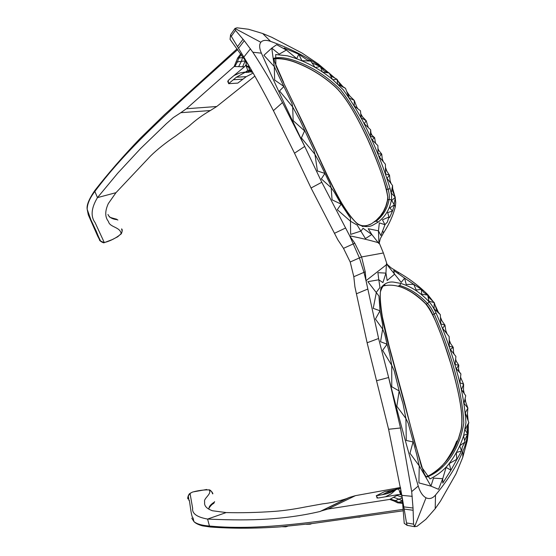 <?xml version="1.0" encoding="UTF-8"?>
<svg xmlns="http://www.w3.org/2000/svg" width="556" height="556" viewBox="0 0 556 556"><rect width="100%" height="100%" fill="white"/><g stroke="black" fill="none" stroke-linecap="round" stroke-linejoin="round"><path stroke-width="0.83" d="M427.981 296.563L434.257 302.638L434.021 308.733L440.296 314.606L436.842 310.561L434.257 302.638L428.898 301.206L427.682 295.104L421.629 294.18L421.372 289.287L413.747 284.331L406.221 284.436L404.622 278.118L393.731 270.48L394.426 274.316L387.164 280.502L385.947 273.121L377.906 272.669L378.81 279.807L382.931 282.587L385.947 273.121L386.399 263.857M378.81 279.807L379.957 287.473L376.391 292.261L373.222 308.358L380.026 310.776L378.942 296.007L367.857 281.663L378.81 279.807M386.823 264.441L401.21 282.42L404.622 278.118L413.747 284.331L416.235 290.072L421.372 289.287L423.651 292.331L427.682 295.104M375.439 319.054L380.026 310.776L382.702 324.912L382.66 329.103L380.547 341.731L387.073 344.199L384.676 333.968L382.66 329.103L375.439 319.054M459.777 446.086L461.563 450.985L462.349 446.885L464.99 442.089L460.007 445.578M456.559 452.452L461.563 450.985L450.93 470.209L442.778 483.081L442.715 478.716L438.517 489.301L430.963 486.139L418.904 482.9L419.252 465.872L409.98 453.244L413.059 441.957L406.276 440.449L405.908 418.487L396.831 406.241L399.159 390.938L391.765 386.761L391.723 365.313L382.632 350.343L387.073 344.199L389.798 354.471L391.723 365.313L394.162 370.664L399.159 390.938L403.03 403.739L405.908 418.487L408.194 423.165L416.625 454.162L419.252 465.872L430.963 486.139L433.485 478.132L442.715 478.716L446.114 467.387L450.93 470.209L449.255 463.558L456.761 459.291L456.358 452.813M440.296 314.606L440.825 323.877L444.974 325.149L440.54 318.859M449.151 336.575L449.262 346.18L453.223 347.34L449.304 341.704L449.151 336.575L442.611 328.304L444.974 325.149L446.127 332.71M455.566 360.149L458.769 365.167L455.135 364.625L455.892 356.445L450.388 349.509L453.223 347.34L453.62 353.546M460.903 373.917L456.309 368.711L458.769 365.167L458.387 370.699L460.903 373.917L459.944 382.757L463.614 384.259L463.447 392.397M460.556 377.288L463.614 384.259L461.48 389.617L465.747 395.705L464.017 403.336M464.01 403.378L467.86 408.062L464.851 399.715M465.372 412.733L467.86 408.062L467.13 417.862M464.885 429.746L468.812 422.595L466.984 428.898L467.652 433.847L464.642 440.512M468.812 422.595L465.296 412.865M465.066 430.01L467.652 433.847L463.753 435.383M464.99 442.089L463.586 435.96M394.343 204.851L392.508 211.078L387.685 212.6L388.929 216.993L389.52 217.688L392.508 211.078L389.812 207.93L394.343 204.851L391.716 200.535M382.458 219.835L388.929 216.993L387.379 222.066L384.96 224.68L382.458 219.835M378.97 243.604L371.797 234.486L363.061 228.28L360.997 231.06L350.627 234.396L350.475 221.225L337.297 209.675L341.148 204.142L332.05 199.826L331.167 187.72L321.333 178.893L324.899 173.437L317.42 170.949L314.939 154.29L301.387 137.895L304.591 130.903L293.165 120.638L292.671 106.891L279.508 90.941L283.921 86.472L274.65 80.043L274.289 66.581L263.912 55.28L271.773 48.122L276.673 44.682L286.375 50.068L284.158 47.997L298.794 54.224L306.766 59.721L310.776 61.084L312.111 62.939L320.36 66.546L324.204 70.994L329.194 72.975L322.876 72.169M332.314 79.23L329.194 72.975M338.361 84.602L345.512 88.341L340.223 84.915L337.026 79.286L337.596 83.886M330.577 75.706L337.026 79.286L332.884 79.71M348.987 97.557L345.512 88.341M357.223 108.26L354.241 100.372L354.228 105.946M347.604 93.818L354.241 100.372L349.342 98.092M354.332 106.029L360.49 110.825L361.059 117.705L366.195 120.728L368.274 127.519M360.851 115.05L366.195 120.728L364.236 123.668L370.637 129.812L370.365 136.137L374.626 137.679L372.054 139.82L377.906 145.609L378.024 153.741L381.715 154.075L379.275 156.861L385.391 164.242L385.517 169.184L389.52 175.251L386.99 178.24L392.55 185.523L391.271 193.057L395.288 197.234L392.738 191.271L392.55 185.523M375.488 143.191L374.626 137.679L371.06 134.469L370.637 129.812M382.486 160.698L381.715 154.075L377.976 149.446M390.27 182.542L389.52 175.251L385.551 173.938L385.391 164.242M391.737 200.514L395.288 197.234L394.148 204.532M378.921 242.875L378.462 230.837L380.923 235.591L384.96 224.68L379.338 222.907L378.462 230.837L368.204 228.711L371.797 234.486L365.445 238.593L357.154 225.062L350.475 221.225L350.502 218.091L341.148 204.142L334.337 192.174L331.167 187.72L329.993 183.834L320.77 164.847L314.939 154.29L313.841 149.953L299.976 120.325L292.671 106.891L291.983 103.409L274.289 66.581L271.773 48.122L279.188 54.134L286.375 50.068L296.737 58.575L298.794 54.224L301.887 60.673M302.054 60.68L310.776 61.084L314.891 67.172M315.398 67.471L320.36 66.546L322.292 71.78M362.13 226.507L365.619 226.097L371.568 223.741L376.377 220.162L380.339 216.006L383.487 211.336L385.85 206.144L387.442 200.438L387.734 197.005C385.273 180.936 375.849 157.702 367.495 138.924C358.801 120.499 347.173 97.647 334.427 86.124C323.272 76.269 311.249 68.756 298.357 63.586C289.683 59.833 281.517 58.234 273.844 58.811M426.278 476.714C442.131 470.626 452.445 453.8 458.54 438.33L460.966 430.045C464.406 414.401 457.108 385.899 451.076 364.632C444.32 343.413 435.619 315.912 425.43 303.569C413.588 291.921 398.673 282.427 383.591 285.902M249.088 68.444L249.846 67.825M249.116 68.52L249.734 67.533M251.798 70.723L248.782 71.029M251.708 70.57L248.991 70.855M251.02 69.375L249.429 70.688M248.303 64.739L249.005 66.63L249.88 67.38M245.564 60.694L246.586 65.921L249.005 66.63M245.794 64.857L247.01 66.796L249.832 67.387M252.292 71.585L245.933 72.502L247.816 71.821L245.842 71.926L236.369 77.221L246.273 76.652L237.787 83.108L228.606 83.678L228.182 80.53M228.134 82.552L228.03 81.968M236.369 77.221L228.606 83.678M252.605 72.141L251.333 72.21L252.417 71.807M246.273 76.652L253.147 73.086M251.805 70.744L250.68 71.668M248.414 71.328L248.789 72.349M248.782 67.603L249.748 70.23L247.816 71.821M245.828 65.115L247.761 70.334L249.748 70.23M247.761 70.334L245.842 71.926L239.768 73.003L234 75.54M237.426 61.869L234.834 66.518L238.607 66.65L241.353 61.368L237.426 61.869L238.746 58.095L237.593 58.151L234.159 66.518L186.392 108.754L180.783 112.694L210.335 110.547L216.736 106.509L254.85 76.109M238.607 66.65L242.597 66.748L245.245 60.938L241.353 61.368L242.618 57.483L238.746 58.095L241.325 54.592M228.078 82.239L227.745 81.322L228.982 79.737L244.557 66.713L245.87 65.045M237.426 61.883L236.251 61.931M245.245 60.924L245.265 60.25M243.278 57.379L242.618 57.483M97.627 236.008L88.307 214.887L87.188 209.306C87.202 204.073 89.759 198.124 94.854 191.445L95.034 190.228M210.335 110.547C202.738 114.877 195.663 120.047 189.123 126.045L175.432 136.185C165.549 142.836 157.258 149.446 150.551 156.007L115.975 192.682L97.467 197.616C91.267 207.993 90.468 216.319 95.069 222.588L104.292 242.555C110.47 240.97 116.093 238.079 121.173 233.881C120.457 226.778 109.629 227.494 108.469 221.503C104.896 217.104 104.848 211.127 108.33 203.579L115.975 192.682M180.783 112.694L173.263 117.615L166.327 123.724L140.64 148.494L117.789 173.124L97.467 197.616L94.854 191.445C129.152 145.54 175.946 105.174 237.711 49.553M100.073 240.088L100.601 241.047L104.201 242.659L112.076 239.671L117.74 236.766L121.569 233.256L122.125 231.06L121.604 228.877C122.563 229.572 122.424 231.282 121.187 234M97.682 236.133L99.524 239.65C98.683 240.546 104.125 243.604 104.201 242.659L104.104 242.652M237.593 58.151L240.762 53.793M395.281 500.595L398.687 502.325L402.495 501.06L399.048 499.191L393.537 497.314L390.305 499.1L395.281 500.595L402.238 497.967M402.155 497.196L396.97 495.431L393.537 497.314M400.737 494.687L398.701 494.534L378.858 497.905L377.024 498.009L376.912 497.537M400.264 487.508L355.43 495.66L349.154 497.495L321.326 510.957L327.908 509.046L389.714 499.42L394.211 501.088L395.267 500.588M394.211 501.088L397.637 502.819L398.687 502.325L402.697 502.728M226.146 512.569L212.475 510.755C206.554 508.657 203.955 505.745 204.691 502.012C203.051 498.447 212.343 493.943 209.125 489.871C203.399 489.808 197.804 490.566 192.348 492.143L190.048 493.443L192.64 508.247C191.917 513.535 196.893 517.143 207.583 519.075L226.146 512.569C241.457 512.973 257.574 512.569 274.483 511.374C283.539 510.728 293.971 509.226 305.786 506.884L322.577 503.854C330.618 502.951 338.59 501.22 346.492 498.656L348.125 497.947M210.661 527.032L209.452 526.039L207.583 519.075C240.762 520.472 278.751 521.187 320.075 511.485L321.326 510.957M212.712 493.902L211.461 491.379L209.125 489.871C210.189 489.419 213.622 493.749 212.712 493.902M189.944 493.519L188.296 495.987L188.053 498.947L188.394 498.385M188.053 498.947C186.976 498.683 188.713 493.7 190.02 493.45L190.882 492.852M402.759 503.368L397.637 502.819M377.712 498.044L376.238 495.771L384.516 491.692L394.962 489.544L386.059 493.957L390.291 492.581L398.026 488.571L400.473 488.14L400.709 488.821M376.238 495.771L386.059 493.957M399.597 487.918L394.962 489.544M398.645 488.46L400.452 487.39M400.473 488.14L398.687 489.03L400.667 494.666M385.503 496.772L391.229 493.784L396.247 489.454L398.687 489.03M401.043 490.691L400.487 492.136L402.092 496.751M400.897 489.871L400.348 491.184L400.633 494.409M399.507 488.314L400.522 487.772M399.938 488.064L400.556 487.953M357.411 517.226L359.989 517.108M311.833 523.606L310.234 524.19L306.405 524.294M287.528 526.282L285.77 526.81L282.267 526.72M382.639 230.928L383.577 232.86C389.311 223.936 393.224 215.221 395.316 206.714L394.315 204.962M391.41 199.958C389.777 209.125 385.398 216.479 378.275 222.011L372.902 225.138C368.934 227.279 363.951 227.036 357.946 224.415C345.436 212.927 335.748 193.245 327.032 175.362C312.013 142.538 297.46 111.534 283.365 82.357L275.866 65.851L275.706 54.53L287.32 55.788C303.5 60.208 318.616 68.117 332.662 79.522L343.274 89.794C350.516 99.823 357.063 110.324 362.915 121.284C374.174 143.309 383.237 165.778 390.103 188.692C391.493 193.662 391.91 197.387 391.368 199.875L392.334 201.543M383.577 232.86L380.318 238.628L379.234 242.965L383.39 252.973L387.039 264.26L391.035 267.825L398.006 272.127L398.423 273.767M379.234 242.965C370.456 240.38 360.608 238.003 349.675 235.827L321.799 182.271L304.716 146.416L282.504 102.561C272.857 84.533 262.967 67.749 252.834 52.222L244.272 40.727L235.494 30.344L231.282 36.314L243.827 57.059C253.793 73.795 263.648 91.65 273.406 110.644L294.506 153.206L311.04 188.011L337.839 239.817L343.504 248.358L350.197 261.994L361.581 256.948L354.797 243.194L349.675 235.827L359.426 257.901L350.197 262.001L353.811 276.721L354.916 286.847L367.12 342.774L388.588 429.267L401.856 495.368L406.499 522.925L413.588 524.141L413.032 508.031L411.69 491.608L400.501 427.988L388.644 377.517L378.594 338.493L366.022 280.704L365.229 271.801L361.581 256.948L383.39 252.973M248.629 65.233L230.059 39.351L230.566 34.945M235.494 30.344L234.952 28.453L237.037 27.807L248.497 29.253L262.668 33.499L271.731 37.273L301.998 53.015L318.303 63.989L334.907 78.097M377.962 148.445L378.824 150.474M382.292 158.988L383.376 161.782M385.468 167.363L386.851 171.178M390.062 180.512L391.077 183.598M392.64 188.491L394.85 196.205M395.212 197.734L395.754 202.634L395.316 206.714M231.282 36.314L230.531 34.833L234.861 28.648M252.834 52.222L261.396 53.174C259.284 48.233 259.096 44.598 260.84 42.27C262.779 40.095 266.032 39.789 270.584 41.366L262.668 33.499M270.584 41.366C290.211 48.407 307.378 57.185 322.084 67.693L328.791 72.815M329.347 73.267L334.74 78M338.25 81.378L343.003 86.708M346.756 91.573L349.807 95.973M356.737 106.947L357.793 108.705M360.74 113.758L362.387 116.663M370.928 133.009L372.061 135.358M375.39 142.558L375.821 143.524M294.506 153.206L304.716 146.416C288.265 112.187 273.83 81.106 261.396 53.174M374.661 221.879C381.666 216.381 385.996 209.07 387.65 199.958L387.88 197.227L386.517 189.485C381.055 170.9 374.042 152.58 365.5 134.517C357.306 117.677 346.27 96.612 334.364 85.971C323.099 76.033 311.033 68.492 298.155 63.363C289.732 59.714 281.635 58.102 273.865 58.526M387.65 199.958L389.151 199.305L391.368 199.875M378.275 222.011L376.134 221.26C383.167 215.721 387.504 208.403 389.151 199.305L389.151 199.305C389.666 196.838 389.283 193.349 388.012 188.845C377.76 155.187 362.151 117.886 340.758 89.961C331.932 81.245 322.675 74.191 312.993 68.784C300.337 61.959 284.401 55.537 273.941 58.22L274.622 61.931L283.671 82.469M400.841 283.435C411.197 286.576 420.572 292.651 428.975 301.658L428.989 301.741C431.366 304.174 433.722 307.934 436.057 313.021C446.232 336.144 454.356 360.232 460.431 385.294C463.273 397.978 465.115 410.432 465.977 422.657L463.69 435.591C460.111 446.642 454.759 456.608 447.643 465.49C442.548 471.189 436.668 475.665 430.003 478.918L421.573 467.026L387.935 342.565C383.153 323.307 378.024 302.255 381.068 287.688C384.537 283.303 388.783 281.454 393.815 282.142L400.841 283.435L399.715 285.485L398.228 286.097C408.173 289.162 417.215 294.909 425.361 303.347L426.091 304.139C428.363 306.377 430.573 309.88 432.728 314.654C441.061 333.378 447.983 352.782 453.487 372.874C458.373 391.584 464.316 416.757 461.028 430.233L458.568 438.608C452.751 455.781 442.166 468.548 426.827 476.909M428.975 301.658L427.821 294.694C419.426 286.277 409.494 278.758 398.006 272.127M359.426 257.901L363.971 272.343L366.022 280.704L387.039 264.26M406.499 522.925L407.159 525.364L404.233 523.342L402.141 497.022M468.312 426.522L468.249 432.749L467.262 440.7L462.752 457.366L456.024 473.795L440.47 501.123L435.202 508.684L425.861 519.325L416.965 526.358L414.63 526.622L413.588 524.141M453.599 449.602L454.273 446.864M453.557 352.483L454.085 354.137M455.656 359.169L456.288 361.275M445.815 330.632L447.066 333.906M449.255 339.855L450.527 343.455M435.035 305.008L438.413 312.409M440.442 317.212L441.944 320.854M427.821 294.694L433.228 301.637M435.202 508.684L435.515 495.042C432.596 498.44 429.434 499.357 426.021 497.801C422.671 495.994 420.072 492.074 418.23 486.041L411.69 491.608M468.298 424.374C467.971 435.355 466.171 444.23 462.912 450.985C457.018 465.476 447.886 480.169 435.515 495.042M458.512 369.024L459.256 371.811M460.583 377.01L460.771 377.767M463.509 389.985L464.204 393.481M465.129 398.485L465.761 402.197M467.457 413.775L468.145 420.69M418.23 486.041C408.222 451.764 398.36 415.589 388.644 377.517L376.843 380.645M428.989 301.741L427.64 303.576L426.091 304.139M416.173 447.059L422.97 470.313C424.478 474.65 425.827 476.874 427.008 476.978C447.059 469.104 460.097 447.003 463.801 422.949C462.036 388.144 448.873 347.653 434.271 314.091C432.179 309.49 429.969 305.981 427.64 303.576C419.3 294.673 409.994 288.647 399.715 285.485M242.59 79.174L233.423 79.723M242.597 66.748L244.557 66.713M234.159 66.518L234.834 66.518M216.736 106.509L186.392 108.754M116.406 219.12L117.872 220.072L116.141 219.085C111.019 217.778 108.747 216.937 109.323 216.555M107.968 214.442C109.171 217.354 112.18 219.099 117.01 219.669M398.701 494.534L396.97 495.431M390.305 499.1L389.714 499.42M327.908 509.046L355.43 495.66M403.385 510.769L312.917 523.46L279.8 526.9C254.975 528.603 231.824 528.638 210.356 527.012L202.62 525.879C198.443 524.774 195.538 523.335 193.898 521.556L191.778 518.164M403.274 509.338C322.299 521.048 262.773 531.091 209.452 526.039C201.842 525.434 196.657 523.94 193.898 521.556L193.071 517.977C191.299 517.198 190.263 505.3 189.311 500.261L188.977 500.525L188.296 495.987M208.931 508.198C210.71 505.626 212.281 504.042 213.643 503.451L214.644 501.63L213.775 503.368M214.116 502.235C210.244 504.806 208.549 507.086 209.021 509.067M382.326 494.708L390.583 490.621M354.797 243.194L343.504 248.358M321.799 182.271L311.04 188.011M334.413 233.332L345.554 228.023M243.048 39.254L237.537 46.579M238.552 48.254L244.272 40.727M282.504 102.561L273.406 110.644M250.478 48.782L243.827 57.059M234.952 28.453L260.84 42.27M322.084 67.693L318.303 63.989M386.517 189.485L390.103 188.692M369.754 224.617C364.701 226.619 360.295 226.042 356.521 222.893C352.539 219.203 347.792 212.899 342.267 203.989C338.305 197.276 333.287 187.685 327.234 175.223L303.117 123.168L283.365 82.357M353.811 276.721L365.229 271.801M367.78 289.064L356.368 293.811M367.12 342.774L378.594 338.493M466.289 440.762L467.262 440.7M413.032 508.031L403.809 506.87M404.184 509.081L413.115 510.262M388.588 429.267L400.501 427.988M401.856 495.368L412.239 496.327M426.021 497.801L414.63 526.622M462.752 457.366L462.912 450.985M436.057 313.021L432.728 314.654M415.957 447.281L404.115 401.119L389.082 345.901L382.34 316.642C380.582 305.536 379.936 297.258 380.408 291.81C381.896 287.382 383.438 285.138 385.03 285.082M349.3 216.492L341.148 204.142M385.093 208.048L384.453 209.897M444.369 463.058L441.756 466.262M247.01 66.796L246.586 65.921M249.957 67.526L249.331 67.554M227.765 81.245L228.05 82.031M100.601 241.047C96.841 233.562 97.627 233.819 95.222 229.037L90.864 219.683L87.188 209.299C86.451 205.261 89.002 198.985 94.847 190.472L94.847 190.472C108.274 173.25 123.362 155.916 140.105 138.465L164.506 114.668L237.155 48.789M321.987 510.679L349.154 497.495M320.075 511.485L346.492 498.656M206.728 489.488L193.961 491.754M192.932 491.963L192.348 492.143M399.145 488.189L398.555 488.481M394.92 490.281L390.284 492.581M376.801 497.238L377.079 498.023M400.487 492.136L400.348 491.184M231.296 36.342L230.657 35.508M385.19 208.285L385.753 206.408M276.756 58.144L278.924 58.463M369.504 224.728L370.776 224.158M406.832 525.045L406.797 524.329M407.159 525.364L414.811 526.727M408.326 290.468L405.845 289.037M456.761 441.068L455.857 443.257C453.738 448.914 449.915 455.607 444.383 463.343"/></g></svg>
